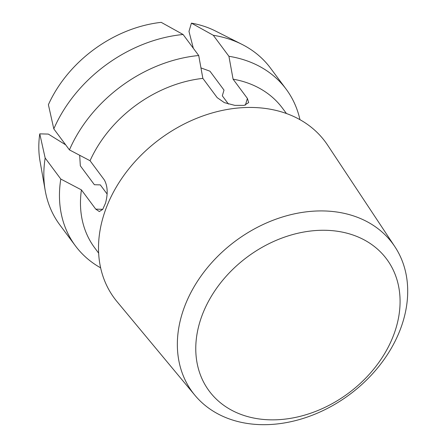 <?xml version="1.0" encoding="UTF-8"?>
<svg xmlns="http://www.w3.org/2000/svg" width="447" height="447" viewBox="0 0 447 447"><rect width="100%" height="100%" fill="white"/><g stroke="black" fill="none" stroke-linecap="round" stroke-linejoin="round"><path stroke-width="0.67" d="M98.647 253.158L94.669 247.811A117.013 89.774 -36.6 0 1 81.415 189.886L95.736 209.14L99.323 211.548L102.709 209.397L105.458 203.29C108.057 193.931 107.699 186.164 104.369 179.99L90.054 160.73L69.43 149.89L53.808 128.881L48.393 104.704A117.013 89.774 -36.6 0 1 161.205 22.35L183.091 34.497L198.708 55.512L202.86 78.376L217.175 97.636L224.338 102.626L234.82 105.369L244.196 105.386L248.672 102.575L247.392 98.424L233.077 79.164L228.925 56.3L213.303 35.291L191.417 23.138L188.975 31.396L193.327 48.276M181.784 314.911A124.668 95.647 143.4 0 0 194.953 395.327A124.668 95.647 143.4 0 0 260.875 424.65A124.668 95.647 143.4 0 0 403.267 320.695A124.668 95.647 143.4 0 0 394.869 246.688A124.668 95.647 143.4 0 0 324.176 210.956A124.668 95.647 143.4 0 0 181.784 314.911M394.869 246.688L327.606 145.113A131.301 100.737 143.4 0 0 207.81 114.281A131.301 100.737 143.4 0 0 103.179 216.963A131.301 100.737 143.4 0 0 117.053 301.664L194.953 395.327M325.992 230.294A110.565 84.829 143.4 0 0 199.703 322.494A110.565 84.829 143.4 0 0 269.848 419.822A110.565 84.829 143.4 0 0 396.143 327.629A110.565 84.829 143.4 0 0 325.992 230.294M100.636 267.842A131.301 100.737 -36.6 0 1 75.398 245.833L59.775 224.824A131.301 100.737 -36.6 0 1 45.225 190.59L40.046 161.283A117.013 89.774 -36.6 0 1 39.761 133.86L48.321 134.083L65.675 144.845M39.761 133.86L45.169 158.037L60.792 179.046L81.415 189.886M107.084 193.987L100.312 184.885L94.39 184.728L80.331 165.82L79.678 155.277M228.451 104.062L222.315 95.814L224.008 90.098L209.95 71.19L200.96 67.916M233.077 79.164A117.013 89.774 -36.6 0 1 282.476 108.174L286.454 113.521M90.054 160.73A117.013 89.774 -36.6 0 1 202.86 78.376M228.925 56.3A131.301 100.737 -36.6 0 1 286.136 89.149A131.301 100.737 -36.6 0 1 299.943 119.656M69.43 149.89A131.301 100.737 -36.6 0 1 198.708 55.512M213.303 35.291A131.301 100.737 -36.6 0 1 241.922 44.342A131.301 100.737 -36.6 0 1 270.513 68.134L286.136 89.149M53.808 128.881A131.301 100.737 -36.6 0 1 183.091 34.497M75.398 245.833A131.301 100.737 -36.6 0 1 60.792 179.046M191.417 23.138A117.013 89.774 -36.6 0 1 215.342 30.944L241.922 44.342M45.225 190.59A131.301 100.737 -36.6 0 1 45.169 158.037M102.76 209.325L95.736 209.14M247.392 98.424L245.42 105.095"/></g></svg>
